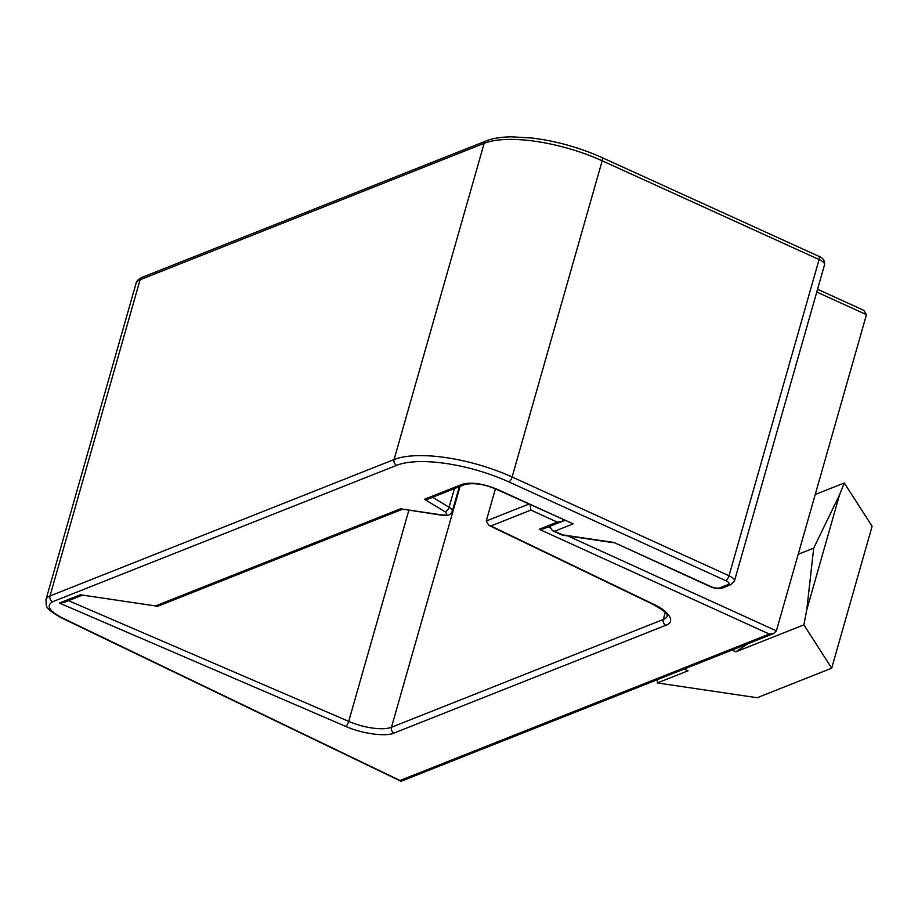 <?xml version="1.0" encoding="UTF-8"?>
<svg xmlns="http://www.w3.org/2000/svg" width="918" height="918" viewBox="0 0 918 918"><rect width="100%" height="100%" fill="white"/><g stroke="black" fill="none" stroke-linecap="round" stroke-linejoin="round"><path stroke-width="1.38" d="M817.548 289.273L863.815 310.341L866.466 314.656L776.387 630.861L773.564 633.592L401.396 781.161L62.045 617.791C49.102 610.918 45.957 605.559 52.624 601.726L396.691 465.311A85.179 28.997 15.9 0 1 508.824 481.904L725.725 580.646A6.724 2.284 15.9 0 1 728.192 584.491L719.678 587.864A6.724 2.284 15.9 0 1 710.83 586.556L614.016 542.481L562.378 534.838L554.506 531.258L573.142 523.868L497.694 489.524C483.373 483.614 471.577 481.87 462.282 484.279L424.46 499.277L444.909 511.693C449.786 516.536 443.956 514.688 442.109 514.975L400.443 508.801L155.532 605.914L80.291 594.772L59.395 603.057L345.627 726.356C361.107 733.516 386.157 737.016 394.086 733.034L665.906 625.25C675.751 622.243 669.52 611.422 653.593 604.251L490.889 525.957L530.914 510.087L557.318 522.112L561.541 521.665L563.847 519.99M773.564 633.592L769.341 634.051L400.087 780.449M561.541 521.665L543.445 528.837L539.222 529.284L769.341 634.051M528.894 504.074L486.253 520.988L488.801 525.314L490.889 525.957M530.179 504.659L530.914 510.087M81.989 595.334L63.698 602.575L59.395 603.057M402.13 509.364L157.758 606.259L80.291 594.772M156.657 606.385L155.532 605.914M442.109 514.975A4.487 1.515 -81.6 0 0 442.602 515.354L400.443 508.801M462.282 484.279A4.487 3.856 -111.6 0 0 465.093 484.394L428.35 498.967L424.46 499.277M465.093 484.394C474.629 482.616 485.266 484.337 496.982 489.546L573.142 523.868M549.756 526.335L552.418 530.65L554.506 531.258M728.192 584.491A4.487 3.856 68.4 0 0 731.003 584.605L722.489 587.979C718.255 588.897 714.135 588.427 710.13 586.579L614.016 542.481M486.253 520.988L495.41 488.858M815.241 494.492L844.308 482.971L872.1 526.301L831.685 668.189L757.166 697.726L657.357 682.958L688.041 670.794L684.185 669.038M831.685 668.189L803.881 624.86L735.938 651.803L747.39 643.977M657.357 682.958L657.449 679.641M798.212 554.265L813.704 548.126L806.761 609.896L803.881 624.86M806.761 609.896L839.5 494.94L844.308 482.971M839.5 494.94L813.704 548.126M396.691 465.311A4.487 3.856 68.4 0 1 394.074 459.539A89.654 30.524 15.9 0 1 512.106 477.004L602.174 160.788A4.487 1.71 -65.5 0 0 601.91 157.552C583.366 149.221 563.744 143.231 543.031 139.605L532.245 138.033L511.716 136.839C501.331 136.954 492.851 138.297 486.276 140.879L142.21 277.293A4.487 3.856 -111.6 0 0 140.087 279.749A33.622 11.441 -164.1 0 0 136.048 283.421L45.969 599.626A33.622 11.441 15.9 0 1 50.008 595.954L140.087 279.749L484.153 143.323L394.074 459.539L50.008 595.954A4.487 3.856 68.4 0 0 52.624 601.726M486.276 140.879A4.487 3.856 68.4 0 0 484.153 143.323A89.654 30.524 -164.1 0 1 602.174 160.788L819.085 259.542L729.018 575.747L512.106 477.004A4.487 1.71 -65.5 0 1 508.824 481.904M62.045 617.791A4.487 1.905 115.7 0 1 61.254 617.768C43.502 607.509 46.623 606.465 45.969 599.626M557.318 522.112L539.222 529.284M824.548 264.717C825.075 260.884 823.171 258.073 818.822 256.306A4.487 1.71 114.5 0 1 819.085 259.542A11.211 3.81 15.9 0 1 824.548 264.717L734.469 580.933A11.211 3.81 -164.1 0 0 729.018 575.747A4.487 1.71 114.5 0 1 725.725 580.646M816.768 292.027L866.466 314.656M776.387 630.861L567.955 535.974M549.698 527.666L548.172 526.966M488.801 525.314L652.801 604.239A4.487 1.905 -64.3 0 0 653.593 604.251M652.801 604.239C673.456 616.093 665.24 615.312 667.329 615.817A33.622 11.441 15.9 0 1 663.289 619.478A4.487 3.856 68.4 0 0 665.906 625.25M665.275 612.513L663.289 619.478L391.47 727.263A4.487 3.856 68.4 0 0 394.086 733.034M460.079 486.379L391.47 727.263A33.622 11.441 15.9 0 1 348.714 721.376A4.487 1.503 113.3 0 1 345.627 726.356M408.82 510.351L348.714 721.376L68.517 600.67M454.41 488.628L449.097 507.275A11.211 3.81 15.9 0 1 452.299 511.269C450.876 514.849 447.651 516.214 442.602 515.354M432.619 497.269L449.097 507.275A4.487 2.651 121.3 0 1 444.909 511.693M496.982 489.546A4.487 1.71 -65.5 0 0 497.694 489.524M564.731 520.391L561.713 521.596M552.418 530.65L561.678 534.861A4.487 1.71 -65.5 0 0 562.378 534.838A4.487 1.515 98.4 0 0 562.872 535.217L613.89 542.767M710.13 586.579A4.487 1.71 -65.5 0 0 710.83 586.556M722.489 587.979A4.487 3.856 -111.6 0 1 719.678 587.864M735.938 651.803L732.082 650.047M136.048 283.421C136.392 281.149 138.446 279.106 142.21 277.293M818.822 256.306L601.91 157.552M400.741 781.138L61.254 617.768M731.003 584.605L734.469 580.933M561.678 534.861A4.487 4.487 0 0 0 562.872 535.217M459.298 486.701L452.299 511.269"/></g></svg>
